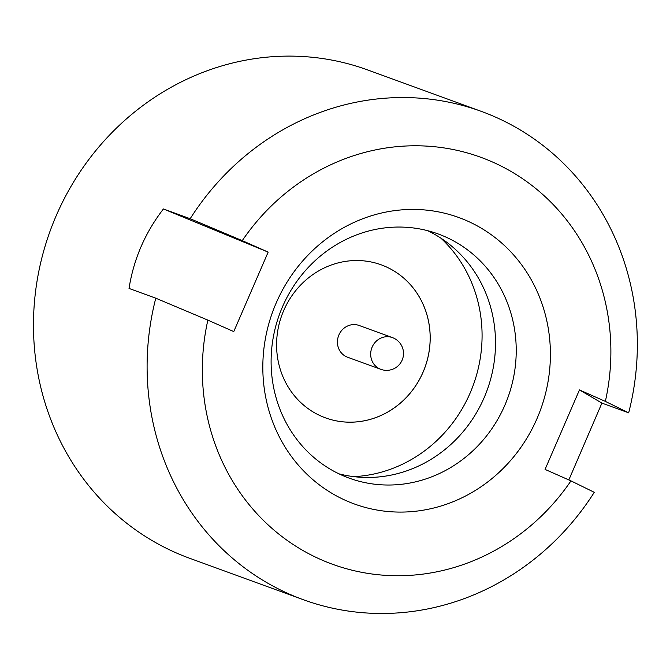 <?xml version="1.0" encoding="UTF-8"?>
<svg xmlns="http://www.w3.org/2000/svg" width="670" height="670" viewBox="0 0 670 670"><rect width="100%" height="100%" fill="white"/><g stroke="black" fill="none" stroke-linecap="round" stroke-linejoin="round"><path stroke-width="1" d="M380.828 369.338A16.892 16.892 0 0 0 402.285 359.782A16.892 16.892 0 0 0 392.402 337.596L359.145 325.478A16.892 15.804 110 0 0 338.702 335.435A16.892 15.804 110 0 0 346.658 356.842A16.892 15.804 110 0 0 347.571 357.219L380.828 369.338A16.892 15.804 -70 0 1 379.907 368.969A16.892 15.804 -70 0 1 372.16 347.068A16.892 15.804 -70 0 1 392.402 337.596A16.892 15.804 -70 0 1 393.324 337.973M385.719 266.643A81.43 76.171 110 0 0 381.28 264.851A81.43 76.171 110 0 0 282.74 312.873A81.43 76.171 110 0 0 321.056 416.07A81.43 76.171 110 0 0 325.494 417.862A81.43 76.171 110 0 0 424.043 369.84A81.43 76.171 110 0 0 385.719 266.643M325.494 417.862A81.43 76.171 110 0 0 424.018 369.815A81.43 76.171 110 0 0 385.694 266.627A81.43 76.171 110 0 0 381.28 264.851M346.08 500.632A152.45 142.609 -70 0 1 276.174 303.016A152.45 142.609 -70 0 1 467.141 220.882A152.45 142.609 -70 0 1 537.047 418.507A152.45 142.609 -70 0 1 346.08 500.632M445.257 236.811A129.938 121.555 110 0 0 438.172 233.956A129.938 121.555 110 0 0 280.923 310.587A129.938 121.555 110 0 0 342.069 475.265A129.938 121.555 110 0 0 349.154 478.12A129.938 121.555 110 0 0 506.411 401.489A129.938 121.555 110 0 0 445.257 236.811M628.669 412.837L605.362 401.397A216.569 202.591 110 0 0 492.601 162.048A216.569 202.591 110 0 0 242.255 240.639L268.159 252.113L233.763 331.591L207.859 320.126A216.569 202.591 110 0 0 320.62 559.467A216.569 202.591 110 0 0 570.966 480.876L594.273 492.316A259.885 243.109 -70 0 1 303.209 599.675L189.568 558.244A259.885 243.109 -70 0 1 175.406 552.532A259.885 243.109 -70 0 1 53.106 223.185A259.885 243.109 -70 0 1 367.612 69.923L481.244 111.354A259.885 243.109 -70 0 1 495.415 117.066A259.885 243.109 -70 0 1 628.669 412.837L601.92 403.08L568.838 479.938M242.255 240.639L190.18 218.713A259.885 243.109 -70 0 1 481.244 111.354M303.209 599.675A259.885 243.109 -70 0 1 289.038 593.963A259.885 243.109 -70 0 1 155.783 298.192L129.025 288.435C133.665 259.131 145.13 232.641 163.421 208.956L190.18 218.713M570.966 480.876L545.062 469.41L579.458 389.923L601.92 403.08M605.362 401.397L579.458 389.923M207.859 320.126L155.783 298.192M353.861 476.646A136.437 127.627 110 0 0 473.296 385.074A136.437 127.627 110 0 0 440.827 238.118M427.636 230.689A129.938 121.555 -70 0 1 487.149 390.124A129.938 121.555 -70 0 1 338.978 473.841M268.159 252.113L163.421 208.956"/></g></svg>

